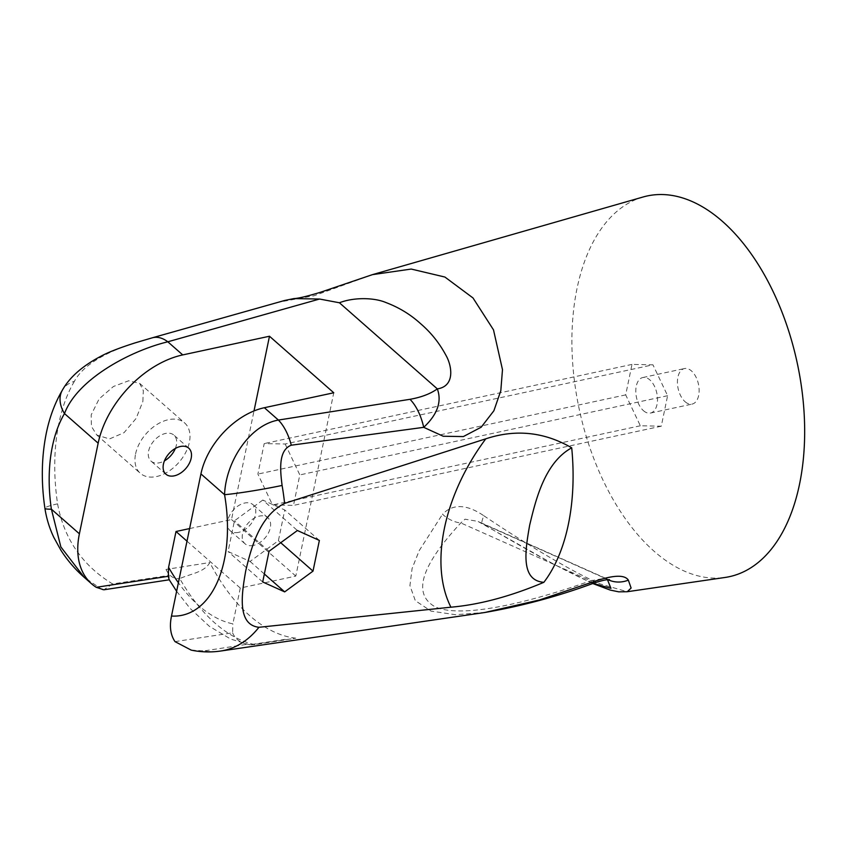 <?xml version="1.0" encoding="UTF-8"?>
<svg xmlns="http://www.w3.org/2000/svg" width="847" height="847" viewBox="0 0 847 847"><rect width="100%" height="100%" fill="white"/><g stroke="black" fill="none" stroke-linecap="round" stroke-linejoin="round"><path stroke-width="0.64" stroke-dasharray="4.24 3.18" d="M372.458 274.64L314.046 295.762L280.008 301.945L151.878 337.942C121.121 345.883 85.801 359.742 74.377 381.372A34.621 24.161 30.6 0 0 62.477 389.959M295.772 638.172A166.541 95.288 77.8 0 1 249.621 615.589A166.541 95.288 77.8 0 1 209.781 562.546C204.73 572.339 189.982 573.895 179.765 578.607A166.541 95.288 -102.2 0 0 214.926 623.064A166.541 95.288 -102.2 0 0 254.831 644.631L295.772 638.172L251.707 644.832A163.482 93.53 77.8 0 1 247.451 644.249L203.936 650.93A160.443 91.794 -102.2 0 0 220.485 651.057M593.133 583.371L588.273 581.275C563.795 570.222 528.56 551.037 482.568 523.721L477.877 521.36L465.045 519.2L460.821 522.938C420.948 565.955 412.33 593.885 434.956 606.717C458.629 617.876 518.946 606.251 590.666 580.788A25.961 3.25 -109.4 0 0 593.228 583.339M609.522 579.666L606.897 579.115L482.568 523.721A25.961 3.716 120.8 0 1 482.229 523.647A25.961 3.716 120.8 0 1 483.859 515.759C466.612 504.081 452.827 503.584 442.515 514.245A25.961 18.052 -137.5 0 0 460.821 522.938L590.666 580.788L599.665 579.168C605.489 578.512 607.892 578.49 606.897 579.115L607.479 579.729M483.859 515.759C523.859 542.588 569.502 570.37 599.507 583.721L627.267 591.725M592.731 583.519L553.726 564.25L477.877 521.36L606.854 578.819M135.584 453.907A33.541 21.768 -48.7 0 1 156.737 424.633A33.541 21.768 -48.7 0 1 184.625 422.939A33.541 21.768 -48.7 0 1 189.368 442.325A33.541 21.768 -48.7 0 1 168.214 471.61A33.541 21.768 -48.7 0 1 140.327 473.304A33.541 21.768 -48.7 0 1 135.584 453.907M142.868 401.436L143.323 390.573L139.607 383.342L128.68 380.779L113.445 386.486L99.11 398.905L91.201 414.871L91.423 426.316L96.717 434.956L109.432 438.968L124.033 432.679L136.123 418.429L142.868 401.436M238.558 532.371A17.311 11.233 -48.7 0 1 230.162 530.698A17.311 11.233 -48.7 0 1 229.664 515.336A17.311 11.233 -48.7 0 1 244.624 503.044A17.311 11.233 -48.7 0 1 253.02 504.706A17.311 11.233 -48.7 0 1 253.507 520.069A17.311 11.233 -48.7 0 1 238.558 532.371M253.391 545.415A17.311 11.233 -48.7 0 1 244.995 543.753A17.311 11.233 -48.7 0 1 244.508 528.39A17.311 11.233 -48.7 0 1 259.457 516.088A17.311 11.233 -48.7 0 1 267.853 517.75A17.311 11.233 -48.7 0 1 268.34 533.123A17.311 11.233 -48.7 0 1 253.391 545.415M175.34 448.455A17.311 11.233 131.3 0 0 173.91 435.125A17.311 11.233 131.3 0 0 165.514 433.452A17.311 11.233 131.3 0 0 150.554 445.755A17.311 11.233 131.3 0 0 151.041 461.117A17.311 11.233 131.3 0 0 159.437 462.79A17.311 11.233 131.3 0 0 164.445 460.832M485.416 612.413L455.538 614.721L430.985 611.089L415.326 600.682L409.927 585.616L412.097 568.506L419.223 550.582L442.515 514.245M643.117 196.991A194.746 111.423 -102.2 0 0 577.029 288.478A194.746 111.423 -102.2 0 0 606.96 488.179A194.746 111.423 -102.2 0 0 725.053 577.463M74.377 381.372A157.595 90.163 -102.2 0 0 58.898 423.278A157.595 90.163 -102.2 0 0 57.585 503.838C64.001 538.745 82.339 565.447 112.587 583.932L169.146 575.378A163.482 93.53 77.8 0 1 165.991 569.438L209.781 562.546M685.096 401.722A18.179 10.397 -102.2 0 0 692.105 404.093A18.179 10.397 -102.2 0 0 699.135 390.001A18.179 10.397 -102.2 0 0 691.47 370.933A18.179 10.397 -102.2 0 0 684.45 368.561A18.179 10.397 -102.2 0 0 677.42 382.664A18.179 10.397 -102.2 0 0 685.096 401.722M643.455 410.689A18.179 10.397 -102.2 0 0 650.475 413.061A18.179 10.397 -102.2 0 0 657.505 398.958A18.179 10.397 -102.2 0 0 649.829 379.89A18.179 10.397 -102.2 0 0 642.82 377.529A18.179 10.397 -102.2 0 0 635.79 391.621A18.179 10.397 -102.2 0 0 643.455 410.689M189.612 528.57L231.517 519.55L254.005 410.954M187.007 541.18L240.283 588.04L295.804 576.087L333.76 392.775M240.283 588.04L232.861 623.858A140.581 80.433 77.8 0 1 178.399 582.747M175.011 641.624L232.597 632.825L232.861 623.858M285.153 444.008L299.806 474.913L293.486 505.394L272.533 504.971L257.89 474.076L264.2 443.595L285.153 444.008L652.952 364.813L632 364.401L625.689 394.882L640.332 425.776L661.285 426.189L667.605 395.708L652.952 364.813M231.517 519.55L295.804 576.087M102.466 589.83L84.097 577.231M262.782 500.058L234.45 520.82L228.087 551.513L250.066 561.445L278.398 540.682L284.761 509.989L262.782 500.058L297.392 530.508M269.06 551.27L234.45 520.82M319.372 540.428L284.761 509.989M280.717 542.715L278.398 540.682M264.349 574.001L250.066 561.445M262.697 581.963L228.087 551.513M608.019 579.687A25.961 24.711 136.3 0 1 606.897 579.115M284.539 300.505L280.008 301.945M165.991 569.438C169.368 576.225 173.963 579.274 179.765 578.607M254.831 644.631L249.569 644.779L285.725 639.284M176.631 591.291L190.067 608.368L209.378 626.335L230.691 639.072L249.569 644.779M232.597 632.825C235.17 638.892 240.114 642.704 247.451 644.249M169.146 575.378L169.093 579.56M112.587 583.932L103.832 589.798M191.21 650.125L203.936 650.93M57.585 503.838A34.621 3.219 -8.4 0 0 44.902 508.274M632 364.401L264.2 443.595M625.689 394.882L257.89 474.076M640.332 425.776L272.533 504.971M661.285 426.189L293.486 505.394M667.605 395.708L299.806 474.913M139.607 383.342L184.625 422.939M244.995 543.753L230.162 530.698M165.874 474.161L151.041 461.117M650.475 413.061L692.105 404.093M642.82 377.529L684.45 368.561M188.743 448.169L173.91 435.125M267.853 517.75L253.02 504.706M96.717 434.945L140.327 473.304"/><path stroke-width="1.27" d="M44.902 508.274C46.458 518.428 49.433 528.147 53.837 537.422L60.889 550.211C67.368 560.322 75.108 569.332 84.097 577.231L60.846 546.908L51.392 509.185A34.621 3.219 -8.4 0 1 44.902 508.274L44.902 508.274C41.048 481.975 41.503 456.988 46.278 433.293C49.55 417.275 54.949 402.823 62.477 389.959L62.477 389.959A34.621 24.161 30.6 0 0 64.499 413.58C77.204 379.308 129.951 350.944 167.812 341.796L319.563 299.033L339.414 302.771C353.686 297.181 374.173 297.488 386.01 302.57C398.969 307.472 410.424 314.449 420.408 323.501C430.795 332.352 439.275 342.908 445.882 355.179C452.076 365.936 455.231 386.243 437.327 388.889C430.382 393.834 421.277 397.307 410.001 399.308L278.409 420.059C249.219 425.194 225.673 462.335 224.561 494.701A117.235 67.072 77.8 0 1 171.496 616.044C169.326 626.431 170.501 634.954 175.011 641.624L191.21 650.125C200.919 652.148 210.67 652.455 220.485 651.057A160.443 91.794 -102.2 0 0 258.949 627.288C236.493 624.768 241.935 592.604 245.704 570.952C250.966 548.951 259.044 516.162 284.603 503.404L485.776 438.831C443.574 495.431 429.334 564.536 450.911 607.193C479.413 604.726 510.392 596.436 543.859 582.323C520.238 580.481 525.256 550.306 529.671 525.151C535.632 500.281 544.61 462.589 571.714 447.83C544.335 431.917 515.696 428.921 485.776 438.831M180.347 446.507A17.311 11.233 131.3 0 0 165.387 458.799A17.311 11.233 131.3 0 0 165.874 474.161A17.311 11.233 131.3 0 0 174.27 475.834A17.311 11.233 131.3 0 0 189.23 463.531A17.311 11.233 131.3 0 0 188.743 448.169A17.311 11.233 131.3 0 0 180.347 446.507M593.758 581.635L539.401 600.004L484.622 612.529C521.54 606.166 557.75 596.436 593.228 583.339A25.961 3.25 -109.4 0 0 593.758 581.635C613.133 575.007 624.663 574.499 628.347 580.131A25.961 24.711 136.3 0 1 608.019 579.687M592.731 583.519L610.274 590.094L618.734 591.831L627.267 591.725L631.11 588.04L628.347 580.131M484.622 612.529L220.485 651.057M627.267 591.725L725.053 577.463A194.746 111.423 -102.2 0 0 799.536 484.177A194.746 111.423 -102.2 0 0 766.334 278.292A194.746 111.423 -102.2 0 0 643.117 196.991L372.458 274.64L320.282 292.342C306.879 296.376 298.08 298.451 293.867 298.589L284.539 300.505L152.238 337.826A34.621 21.63 74.1 0 1 167.812 341.796L182.74 354.914L269.484 336.238L333.76 392.775L264.37 407.714A64.912 42.128 131.3 0 0 200.93 473.918L171.496 616.044M450.911 607.193L258.949 627.288M178.399 582.747A140.581 80.433 77.8 0 1 168.585 567.321L168.309 576.288L96.23 587.299L103.832 589.798L169.379 579.772M168.585 567.321L176.007 531.503L189.612 528.57M254.005 410.954L269.484 336.238M182.74 354.914A86.553 56.167 131.3 0 0 98.157 443.182L79.396 533.801A86.553 56.167 131.3 0 0 91.624 583.848A86.553 56.167 131.3 0 0 96.23 587.299M284.603 503.404A160.443 91.794 -102.2 0 0 282.093 485.447C280.336 471.345 277.88 450.223 291.283 445.204L423.722 427.333L443.235 436.247L463.362 436.576L481.17 427.206L493.875 410.774L500.81 390.732L502.483 369.641L493.494 329.854L472.997 297.953L444.908 277.043L411.24 269.06L372.458 274.64M164.445 460.832A17.311 11.233 131.3 0 0 175.34 448.455M319.372 540.428L297.392 530.508L269.06 551.27L262.697 581.963L284.677 591.884L313.009 571.122L319.372 540.428M313.009 571.122L280.717 542.715M284.677 591.884L264.349 574.001M410.001 399.308A43.271 22.573 -99.1 0 1 423.722 427.333C437.454 414.437 441.986 401.626 437.327 388.889L339.414 302.771M319.563 299.033L293.867 298.589M176.007 531.503L187.007 541.18M176.631 591.291L169.093 579.56L168.309 576.288M282.093 485.447A43.271 2.52 170.2 0 1 224.561 494.701L200.93 473.918M291.283 445.204A43.271 22.414 -98.8 0 0 278.409 420.059L264.37 407.714M151.878 337.942A34.621 21.63 74.1 0 1 152.238 337.826L135.171 342.866C119.099 347.99 107.474 352.564 100.285 356.576C82.297 366.126 69.687 377.254 62.477 389.959M79.396 533.801L51.392 509.185A123.027 70.386 77.8 0 1 52.419 446.295A123.027 70.386 77.8 0 1 64.499 413.58L98.157 443.182M543.859 582.323A179.426 102.656 -102.2 0 0 568.358 524.378A179.426 102.656 -102.2 0 0 571.714 447.83M607.479 579.729L610.962 588.347L593.133 583.371M84.097 577.231L91.624 583.848M593.228 583.339C607.86 578.522 608.061 579.994 609.522 579.666"/></g></svg>
